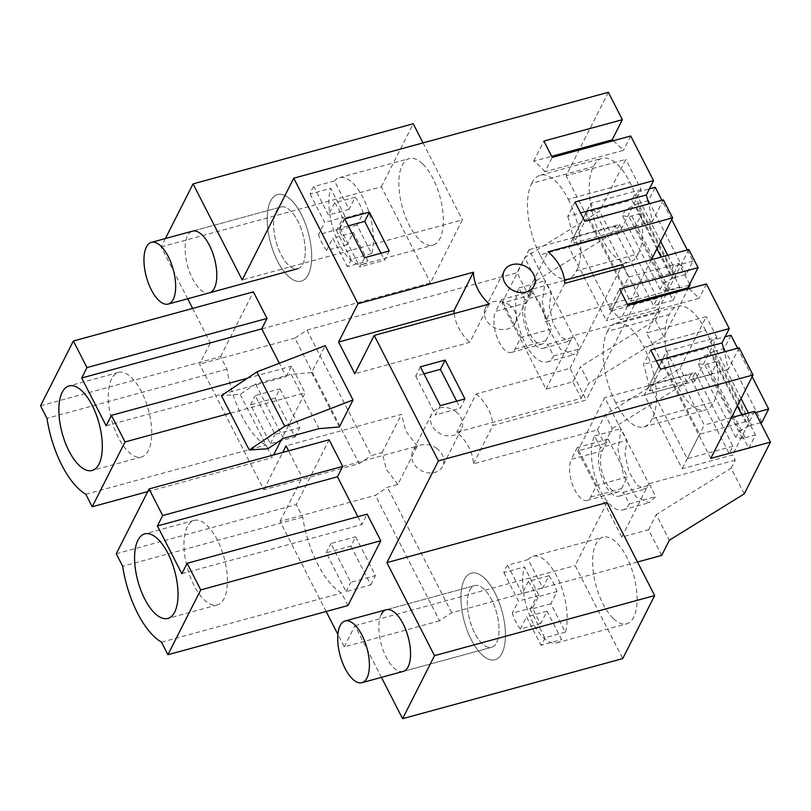 <?xml version="1.0" encoding="UTF-8"?>
<svg xmlns="http://www.w3.org/2000/svg" width="811" height="811" viewBox="0 0 811 811"><rect width="100%" height="100%" fill="white"/><g stroke="black" fill="none" stroke-linecap="round" stroke-linejoin="round"><path stroke-width="0.61" stroke-dasharray="4.05 3.04" d="M637.487 562.013L451.636 612.751L439.562 620.841L375.351 495.369L387.435 487.289L397.887 484.431L417.28 446.121L302.25 477.527L288.594 450.845M439.562 620.841L344.239 646.864L337.883 634.435M326.154 611.514L280.038 521.392L375.351 495.369M350.94 546.056L370.779 584.893L346.084 591.625L326.235 552.778L350.94 546.056L355.623 536.791L375.473 575.628L350.768 582.349L330.929 543.512L355.623 536.791M280.038 521.392L302.25 477.527M165.393 238.546L161.156 246.899L187.696 298.762M192.643 308.433L210.323 342.972L430.479 282.867L462.392 219.842L242.225 279.947M397.887 484.431L386.401 469.468L382.103 452.619L371.215 455.6L306.974 330.067L294.9 338.146L359.141 463.689L263.818 489.712L199.577 364.169L210.323 342.972M263.818 489.712L282.674 452.467M344.239 646.864L354.975 625.656L381.434 677.357M192.542 231.125L281.011 206.977L192.531 231.135A31.984 13.919 -105.3 0 0 187.544 235.778A31.984 13.919 -105.3 0 0 189.744 272.415A31.984 13.919 -105.3 0 0 209.38 292.842L297.86 268.684A31.984 13.919 74.7 0 1 278.214 248.267A31.984 13.919 74.7 0 1 276.024 211.62A31.984 13.919 74.7 0 1 281.011 206.977A31.984 13.919 74.7 0 1 300.658 227.394A31.984 13.919 74.7 0 1 302.848 264.041A31.984 13.919 74.7 0 1 297.86 268.684A31.984 13.919 74.7 0 1 278.214 248.267A31.984 13.919 74.7 0 1 276.024 211.62A31.984 13.919 74.7 0 1 281.011 206.977A31.984 13.919 74.7 0 1 300.658 227.394A31.984 13.919 74.7 0 1 302.848 264.041A31.984 13.919 74.7 0 1 297.86 268.684M106.15 425.765L286.182 376.608L279.349 363.247M286.182 376.608L291.453 366.207L305.068 392.808L281.255 439.826M40.55 405.794L220.592 356.647L226.999 369.177A71.003 30.899 -105.3 0 0 265.836 445.077L272.253 457.607L273.601 454.941M220.592 356.647L253.397 291.848M339.343 426.991L311.525 372.624L325.201 345.608M357.864 516.688L361.888 524.555L367.16 514.154M347.96 605.553L341.543 593.023A71.003 30.899 -105.3 0 1 302.706 517.124L296.299 504.594L329.114 439.795M381.292 614.373A31.984 13.919 -105.3 0 0 383.481 651.02A31.984 13.919 -105.3 0 0 403.128 671.437L491.598 647.29A31.984 13.919 74.7 0 1 471.961 626.873A31.984 13.919 74.7 0 1 469.762 590.226A31.984 13.919 74.7 0 1 474.749 585.583A31.984 13.919 74.7 0 1 494.396 605.999A31.984 13.919 74.7 0 1 496.585 642.647A31.984 13.919 74.7 0 1 491.598 647.29A31.984 13.919 74.7 0 1 471.961 626.873A31.984 13.919 74.7 0 1 469.762 590.226A31.984 13.919 74.7 0 1 474.749 585.583A31.984 13.919 74.7 0 1 494.396 605.999A31.984 13.919 74.7 0 1 496.585 642.647A31.984 13.919 74.7 0 1 491.598 647.29L403.128 671.437M607.054 502.526L575.141 565.551L622.747 658.593M354.975 625.656L575.141 565.551M451.636 612.751L387.435 487.289M370.779 584.893L375.473 575.628M346.084 591.625L350.768 582.349M326.235 552.778L330.929 543.512M306.974 330.067L517.002 272.729L524.687 257.533L599.582 211.174L625.788 159.422L566.119 175.713L608.351 92.302M661.664 555.413L648.536 529.765L621.794 537.075L577.746 450.997L604.489 443.698L597.454 429.952L473.452 463.801A47.383 38.441 26.9 0 0 468.697 447.003A47.383 38.441 26.9 0 0 456.806 432.233L581.244 398.262L572.83 381.819L546.077 389.128L502.039 303.05L528.782 295.751L517.002 272.729M437.159 448.716A16.707 13.554 26.9 0 0 412.86 451.19A16.707 13.554 26.9 0 0 413.012 462.209A16.707 13.554 26.9 0 0 418.364 468.758A16.707 13.554 26.9 0 0 442.664 466.284A16.707 13.554 26.9 0 0 442.005 454.292A16.707 13.554 26.9 0 0 437.159 448.716M417.28 446.121L405.794 431.158L401.506 414.32L286.03 445.837M382.103 452.619L401.506 414.32M489.246 304.003L469.843 342.313L354.812 373.719M454.251 313.563A47.383 38.441 26.9 0 0 458.357 327.36A47.383 38.441 26.9 0 0 469.843 342.313M311.525 372.624L291.19 374.276L255.647 383.978L240.137 394.369L221.444 395.636M319.007 428.644L291.19 374.276M181.857 573.712L361.888 524.555M161.511 642.17L341.543 593.023M302.706 517.124L122.674 566.281M116.257 553.741L296.299 504.594M648.536 529.765L656.231 514.579L669.349 540.227M744.245 493.869L731.127 468.221L656.231 514.579M731.127 468.221L735.222 460.141L732.566 454.961L682.163 468.728L644.4 394.947L666.51 351.275L704.262 425.055L682.163 468.728M754.676 411.299L732.566 454.961M710.781 458.408L646.57 332.936L706.249 316.645L680.044 368.397L605.148 414.756L612.183 428.512L604.489 443.698M731.421 417.645L704.262 425.055M644.4 394.947L694.814 381.18L716.924 337.518L666.51 351.275M716.924 337.518L706.249 316.645M739.115 347.828L728.136 369.502L724.547 351.792M688.813 249.524L646.57 332.936M689.127 288.655L699.163 298.286L620.648 319.666L627.907 305.321M706.422 283.941L699.163 298.286M705.641 330.371A52.117 22.688 -105.3 0 0 677.661 306.305A52.117 22.688 -105.3 0 0 669.217 314.496A52.117 22.688 -105.3 0 0 677.489 385.965A52.117 22.688 -105.3 0 0 705.479 410.042A52.117 22.688 -105.3 0 0 713.913 401.85A52.117 22.688 -105.3 0 0 705.641 330.371L643.914 347.23A52.117 22.688 74.7 0 1 652.186 418.699L713.913 401.85M613.481 618.661A44.879 19.535 -105.3 0 0 626.68 623.781A44.879 19.535 -105.3 0 0 636.422 588.837A44.879 19.535 -105.3 0 0 616.238 542.306A44.879 19.535 -105.3 0 0 603.039 537.186A44.879 19.535 -105.3 0 0 593.307 572.13A44.879 19.535 -105.3 0 0 613.481 618.661M621.794 537.075L648.8 483.731L604.753 397.654L577.746 450.997M735.222 460.141L648.8 483.731M600.525 447.571L594.564 435.923A41.462 18.045 74.7 0 0 597.403 483.427A41.462 18.045 74.7 0 0 622.868 509.896A41.462 18.045 74.7 0 0 629.336 503.874L623.375 492.226A27.239 11.861 74.7 0 1 619.128 496.18A27.239 11.861 74.7 0 1 602.391 478.794A27.239 11.861 74.7 0 1 600.525 447.571L626.974 440.353L624.977 454.089L628.829 471.576L636.848 485.16L645.536 488.962L649.793 485.019L655.744 496.667L649.276 502.678L636.047 496.91L623.841 476.209L617.982 449.598L621.013 428.695L626.974 440.353M590.682 497.082L621.55 488.658A23.063 10.036 74.7 0 1 617.952 492.003A23.063 10.036 74.7 0 1 603.779 477.273A23.063 10.036 74.7 0 1 602.198 450.845L608.138 439.106L627.491 476.919L596.622 485.343L590.682 497.082A23.063 10.036 74.7 0 1 587.083 500.428A23.063 10.036 74.7 0 1 572.921 485.708A23.063 10.036 74.7 0 1 571.339 459.269L602.198 450.845M621.55 488.658L627.491 476.919M612.183 428.512L687.079 382.153L691.175 374.064L604.753 397.654M597.454 429.952L605.148 414.756M473.452 463.801L492.855 425.491L586.191 400.005L569.981 368.316L476.199 393.923L456.806 432.233M623.933 267.235L638.754 296.208L586.191 400.005M638.754 296.208L545.408 321.683A47.383 38.441 26.9 0 0 540.653 304.895A47.383 38.441 26.9 0 0 528.762 290.115L548.155 251.805M564.811 283.374L545.408 321.683M476.199 393.923A47.383 38.441 -153.1 0 1 488.09 408.693A47.383 38.441 -153.1 0 1 492.855 425.491M455.924 411.643A16.707 13.554 -153.1 0 1 460.78 417.219A16.707 13.554 -153.1 0 1 461.429 429.212A16.707 13.554 -153.1 0 1 437.139 431.685A16.707 13.554 -153.1 0 1 431.787 425.136A16.707 13.554 -153.1 0 1 431.634 414.117A16.707 13.554 -153.1 0 1 455.924 411.643M627.369 304.257L609.375 309.163L619.574 289.01M609.375 309.163A76.994 33.494 74.8 0 1 620.648 319.666M650.726 349.987L643.468 364.321A76.994 33.494 74.8 0 1 649.581 390.892L660.549 369.218M656.271 360.844L643.468 364.321M728.136 369.502L649.581 390.892M509.744 305.372A16.707 13.554 26.9 0 0 485.444 307.845A16.707 13.554 26.9 0 0 485.596 318.855A16.707 13.554 26.9 0 0 490.949 325.404A16.707 13.554 26.9 0 0 515.249 322.93A16.707 13.554 26.9 0 0 514.59 310.937A16.707 13.554 26.9 0 0 509.744 305.372M464.946 398.911L460.253 408.176L456.674 401.161M420.402 366.795L415.708 376.071L423.991 373.81M440.251 405.642L435.558 414.908L460.253 408.176M415.708 376.071L435.558 414.908M267.954 448.736L240.137 394.369M283.475 438.345L255.647 383.978M484.552 578.253A44.879 19.535 74.7 0 1 504.736 624.794A44.879 19.535 74.7 0 1 494.994 659.728A44.879 19.535 74.7 0 1 481.795 654.619A44.879 19.535 74.7 0 1 461.621 608.078A44.879 19.535 74.7 0 1 471.353 573.134A44.879 19.535 74.7 0 1 484.552 578.253A44.879 19.535 74.7 0 1 504.736 624.794A44.879 19.535 74.7 0 1 494.994 659.728A44.879 19.535 74.7 0 1 481.795 654.619A44.879 19.535 74.7 0 1 461.621 608.078A44.879 19.535 74.7 0 1 471.353 573.134A44.879 19.535 74.7 0 1 484.552 578.253M694.814 381.18L691.175 374.064M687.079 382.153L680.044 368.397M652.186 418.699A52.117 22.688 74.7 0 1 643.752 426.89A52.117 22.688 74.7 0 1 615.762 402.824L677.489 385.965M615.762 402.824A52.117 22.688 74.7 0 1 607.49 331.354L669.217 314.496M607.49 331.354A52.117 22.688 74.7 0 1 615.934 323.153A52.117 22.688 74.7 0 1 643.914 347.23M623.375 492.226L649.793 485.019M594.564 435.923L621.013 428.695M629.336 503.874L655.744 496.667M608.138 439.106L577.28 447.53L596.622 485.343M577.28 447.53L571.339 459.269M569.981 368.316L622.544 264.518M564.537 280.353L528.762 290.115M187.311 526.745A43.824 19.079 -105.3 0 0 190.311 576.966A43.824 19.079 -105.3 0 0 217.226 604.945A43.824 19.079 -105.3 0 0 224.069 598.589A43.824 19.079 -105.3 0 0 221.058 548.368A43.824 19.079 -105.3 0 0 194.143 520.388A43.824 19.079 -105.3 0 0 187.311 526.745M294.9 338.146L199.577 364.169M275.223 398.11L295.072 436.947L270.367 443.678L250.528 404.831L275.223 398.11L279.917 388.844L299.766 427.681L275.061 434.402L255.222 395.565L279.917 388.844M359.141 463.689L371.215 455.6M295.072 436.947L299.766 427.681M270.367 443.678L275.061 434.402M250.528 404.831L255.222 395.565M528.782 295.751L536.476 280.565L524.687 257.533M536.476 280.565L611.372 234.207L599.582 211.174M611.372 234.207L615.468 226.117L619.107 233.233L641.217 189.571L625.788 159.422M689.664 284.255L678.969 263.352L628.555 277.109L606.446 320.781L568.693 247L590.803 203.328L628.555 277.109M641.217 189.571L590.803 203.328M689.188 285.188L630.36 301.256L566.119 175.713M663.408 199.881L652.429 221.555L648.841 203.845M651.375 259.743L630.36 301.256M613.42 140.709L623.456 150.339L544.941 171.719L552.2 157.375M630.715 135.995L623.456 150.339M638.206 253.904A52.117 22.688 -105.3 0 0 629.934 182.424A52.117 22.688 -105.3 0 0 601.955 158.358A52.117 22.688 -105.3 0 0 593.51 166.549A52.117 22.688 -105.3 0 0 601.782 238.018A52.117 22.688 -105.3 0 0 629.772 262.095A52.117 22.688 -105.3 0 0 638.206 253.904L576.479 270.752A52.117 22.688 74.7 0 1 568.045 278.943A52.117 22.688 74.7 0 1 540.055 254.877L601.782 238.018M423.018 142.898L462.392 219.842M161.156 246.899L381.322 186.794L430.479 282.867M381.322 186.794L413.235 123.769M422.501 163.7A44.879 19.535 -105.3 0 0 409.302 158.581A44.879 19.535 -105.3 0 0 399.559 193.525A44.879 19.535 -105.3 0 0 419.743 240.066A44.879 19.535 -105.3 0 0 432.942 245.175A44.879 19.535 -105.3 0 0 442.674 210.242A44.879 19.535 -105.3 0 0 422.501 163.7M230.415 413.184L305.068 392.808M147.724 491.608L272.253 457.607M85.804 494.223L265.836 445.077M226.999 369.177L46.967 418.334M247.436 378.22L291.453 366.207M581.244 398.262L588.928 383.076L663.824 336.707L688.417 288.148M572.83 381.819L580.524 366.633L588.928 383.076M663.824 336.707L655.42 320.274L580.524 366.633M546.077 389.128L573.093 335.784L529.046 249.707L502.039 303.05M655.42 320.274L659.505 312.194L573.093 335.784M524.818 299.624L518.847 287.976A41.462 18.045 74.7 0 0 521.696 335.48A41.462 18.045 74.7 0 0 547.161 361.949A41.462 18.045 74.7 0 0 553.629 355.928L547.668 344.28A27.239 11.861 74.7 0 1 543.421 348.233A27.239 11.861 74.7 0 1 526.684 330.847A27.239 11.861 74.7 0 1 524.818 299.624L551.267 292.406L549.27 306.142L553.122 323.63L561.141 337.214L569.829 341.015L574.087 337.072L580.037 348.72L573.57 354.731L560.34 348.963L548.135 328.262L542.275 301.651L545.306 280.748L551.267 292.406M514.975 349.135L545.833 340.711A23.063 10.036 74.7 0 1 542.235 344.057A23.063 10.036 74.7 0 1 528.073 329.327A23.063 10.036 74.7 0 1 526.491 302.898L532.432 291.159L551.784 328.972L520.915 337.396L514.975 349.135A23.063 10.036 74.7 0 1 511.376 352.481A23.063 10.036 74.7 0 1 497.214 337.761A23.063 10.036 74.7 0 1 495.622 311.323L526.491 302.898M545.833 340.711L551.784 328.972M615.468 226.117L529.046 249.707M619.107 233.233L568.693 247M659.505 312.194L656.859 307.014L606.446 320.781M678.969 263.352L656.859 307.014M544.941 171.719A76.994 33.494 74.8 0 0 533.668 161.217L551.662 156.31M533.668 161.217L543.867 141.063M652.429 221.555L573.864 242.945L584.843 221.271M575.019 202.04L567.761 216.375L580.564 212.898M567.761 216.375A76.994 33.494 74.8 0 1 573.864 242.945M540.055 254.877A52.117 22.688 74.7 0 1 531.783 183.408L593.51 166.549M531.783 183.408A52.117 22.688 74.7 0 1 540.227 175.206A52.117 22.688 74.7 0 1 568.207 199.283L629.934 182.424M568.207 199.283A52.117 22.688 74.7 0 1 576.479 270.752M389.239 250.964L384.546 260.23L380.967 253.225M344.695 218.848L340.002 228.124L348.284 225.863M364.544 257.695L359.851 266.961L384.546 260.23M340.002 228.124L359.851 266.961M290.814 199.648A44.879 19.535 74.7 0 1 310.998 246.189A44.879 19.535 74.7 0 1 301.256 281.133A44.879 19.535 74.7 0 1 288.057 276.014A44.879 19.535 74.7 0 1 267.873 229.472A44.879 19.535 74.7 0 1 277.615 194.528A44.879 19.535 74.7 0 1 290.814 199.648A44.879 19.535 74.7 0 1 310.998 246.189A44.879 19.535 74.7 0 1 301.256 281.133A44.879 19.535 74.7 0 1 288.057 276.014A44.879 19.535 74.7 0 1 267.873 229.472A44.879 19.535 74.7 0 1 277.615 194.528A44.879 19.535 74.7 0 1 290.814 199.648M547.668 344.28L574.087 337.072M518.847 287.976L545.306 280.748M553.629 355.928L580.037 348.72M532.432 291.159L501.573 299.583L520.915 337.396M501.573 299.583L495.622 311.323M111.604 378.798A43.824 19.079 -105.3 0 0 114.604 429.019A43.824 19.079 -105.3 0 0 141.519 456.998A43.824 19.079 -105.3 0 0 148.362 450.642A43.824 19.079 -105.3 0 0 145.351 400.421A43.824 19.079 -105.3 0 0 118.436 372.442A43.824 19.079 -105.3 0 0 111.604 378.798M760.525 422.713L751.615 425.146L713.913 351.356L724.203 348.548L730.954 335.207M761.904 422.338L724.203 348.548M752.152 376.699L737.604 348.233M713.913 351.356L701.089 357.752L698.109 363.622L704.647 364.626L717.806 361.169L755.507 434.96L748.756 448.301L711.054 374.51L717.806 361.169M751.615 425.146L748.583 426.11L710.882 352.319M755.365 412.637L749.111 414.34L748.421 413.002M741.061 398.596L711.409 340.549L725.125 336.798M707.527 363.977L745.228 437.768L742.349 438.427L735.81 437.413L738.791 431.553L748.583 426.11M749.111 414.34L745.35 421.75L741.812 414.806M737.311 406.007L707.648 347.96L711.409 340.549M745.35 421.75L699.619 434.24L661.867 360.459L707.648 347.96M745.228 437.768L755.507 434.96M748.756 448.301L729.211 453.633L691.509 379.842L695.26 372.431L649.479 384.931L661.867 360.459M711.054 374.51L691.509 379.842M695.26 372.431L732.962 446.222L729.211 453.633M732.962 446.222L687.231 458.712L649.479 384.931M687.231 458.712L699.619 434.24M687.272 249.95L692.949 261.061L686.197 274.392L675.908 277.2L638.206 203.409L648.496 200.601L655.247 187.26M686.197 274.392L648.496 200.601M671.731 219.538L661.898 200.287M638.206 203.409L625.382 209.806L622.402 215.675L628.941 216.679L642.099 213.222L679.8 287.013L673.049 300.354L635.348 226.563L642.099 213.222M675.908 277.2L672.877 278.163L635.175 204.372M692.949 261.061L673.404 266.393L667.727 255.283M660.651 241.435L635.702 192.602L649.418 188.851M631.81 216.03L669.511 289.821L666.642 290.48L660.103 289.466L663.084 283.607L672.877 278.163M673.404 266.393L669.643 273.804L661.107 257.087M656.89 248.845L631.941 200.013L635.702 192.602M669.643 273.804L623.912 286.293L586.15 212.512L631.941 200.013M669.511 289.821L679.8 287.013M673.049 300.354L653.504 305.686L615.802 231.895L619.553 224.485L573.762 236.984L586.15 212.512M635.348 226.563L615.802 231.895M619.553 224.485L657.255 298.276L653.504 305.686M657.255 298.276L611.524 310.765L573.762 236.984M611.524 310.765L623.912 286.293M528.194 559.56A44.879 19.535 74.7 0 1 533.08 556.285A44.879 19.535 74.7 0 1 546.279 561.405A44.879 19.535 74.7 0 1 565.368 632.195L550.821 603.759L556.995 591.564A31.984 13.919 74.7 0 0 548.925 575.79L542.741 587.985L528.194 559.56L507.615 565.176A44.879 19.535 74.7 0 0 503.864 572.586L524.443 566.97L538.991 595.406L532.817 607.601A31.984 13.919 74.7 0 0 540.886 623.375L547.06 611.18L561.617 639.605A44.879 19.535 74.7 0 1 556.721 642.88A44.879 19.535 74.7 0 1 543.522 637.76A44.879 19.535 74.7 0 1 524.443 566.97M565.368 632.195L544.789 637.811A44.879 19.535 74.7 0 1 541.038 645.232L561.617 639.605M548.925 575.79L528.346 581.406A31.984 13.919 74.7 0 1 536.416 597.18L556.995 591.564M542.741 587.985L522.172 593.601L507.615 565.176M528.346 581.406L522.172 593.601M550.821 603.759L530.242 609.375L536.416 597.18M544.789 637.811L530.242 609.375M540.886 623.375L520.307 628.991L526.491 616.796L541.038 645.232M520.307 628.991A31.984 13.919 74.7 0 1 512.238 613.217L532.817 607.601M503.864 572.586L518.411 601.022L512.238 613.217M547.06 611.18L526.491 616.796M538.991 595.406L518.411 601.022M334.456 180.954A44.879 19.535 74.7 0 1 339.343 177.68A44.879 19.535 74.7 0 1 352.542 182.799A44.879 19.535 74.7 0 1 371.62 253.59L357.073 225.154L363.257 212.958A31.984 13.919 74.7 0 0 355.177 197.185L349.004 209.38L334.456 180.954L313.877 186.571A44.879 19.535 74.7 0 0 310.126 193.981L330.695 188.365L345.253 216.801L339.069 228.996A31.984 13.919 74.7 0 0 347.138 244.78L353.322 232.575L367.87 261.01A44.879 19.535 74.7 0 1 362.983 264.274A44.879 19.535 74.7 0 1 349.784 259.165A44.879 19.535 74.7 0 1 330.695 188.365M371.62 253.59L351.051 259.206A44.879 19.535 74.7 0 1 347.29 266.626L367.87 261.01M355.177 197.185L334.608 202.801A31.984 13.919 74.7 0 1 342.678 218.575L363.257 212.958M349.004 209.38L328.425 215.006L313.877 186.571M334.608 202.801L328.425 215.006M357.073 225.154L336.504 230.78L342.678 218.575M351.051 259.206L336.504 230.78M347.138 244.78L326.569 250.396L332.743 238.191L347.29 266.626M326.569 250.396A31.984 13.919 74.7 0 1 318.49 234.622L339.069 228.996M310.126 193.981L324.674 222.417L318.49 234.622M353.322 232.575L332.743 238.191M345.253 216.801L324.674 222.417M742.349 438.427L704.647 364.626M666.642 290.48L628.941 216.679M386.279 609.73L474.749 585.583L386.279 609.73M461.429 429.212L442.664 466.284M431.634 414.117L412.86 451.19M485.444 307.845L504.219 270.773M515.249 322.93L534.013 285.857M643.752 426.89L705.479 410.042M615.934 323.153L677.661 306.305M533.08 556.285L603.039 537.186M556.721 642.88L626.68 623.781M619.128 496.18L645.546 488.972M622.868 509.896L649.276 502.678M587.083 500.428L617.952 492.003M217.226 604.945L167.847 618.428M194.143 520.388L144.763 533.871M568.045 278.943L629.772 262.095M540.227 175.206L601.955 158.358M362.983 264.274L432.942 245.175M339.343 177.68L409.302 158.581M543.421 348.233L569.839 341.025M547.161 361.949L573.57 354.731M511.376 352.481L542.235 344.057M141.519 456.998L92.14 470.481M118.436 372.442L69.057 385.924M735.81 437.413L698.109 363.622M660.103 289.466L622.402 215.675"/><path stroke-width="1.22" d="M337.883 634.435L326.154 611.514M423.018 142.898L413.235 123.769L193.069 183.874L165.393 238.546M187.696 298.762L192.643 308.433M282.674 452.467L286.03 445.837L288.594 450.845M381.434 677.357L402.591 718.698L622.747 658.593L654.659 595.568L434.503 655.673L402.591 718.698M637.487 562.013L661.664 555.413L669.349 540.227L744.245 493.869L770.45 442.117L710.781 458.408L753.013 374.996L438.406 460.881L386.888 562.631L434.503 655.673M438.406 460.881L374.206 335.409L354.812 373.719L338.592 342.029L357.986 303.73L293.754 178.187L242.225 279.947L193.069 183.874M209.38 292.842A31.984 13.919 -105.3 0 0 214.368 288.199A31.984 13.919 -105.3 0 0 212.178 251.552A31.984 13.919 -105.3 0 0 192.531 231.135L192.531 231.135M279.349 363.247L261.74 328.85L267.012 318.439L253.397 291.848L73.365 340.995L40.55 405.794L46.967 418.334A71.003 30.899 -105.3 0 0 85.804 494.223L92.211 506.763L125.026 441.954L230.415 413.184M273.601 454.941L281.255 439.826M353.028 399.975L325.201 345.608L256.884 371.894L284.702 426.251L353.028 399.975L339.343 426.991L319.007 428.644L283.475 438.345L267.954 448.736L249.261 450.004L284.702 426.251M162.687 515.543L157.415 525.944L337.457 476.797L342.718 466.386L329.114 439.795L149.072 488.942L162.687 515.543L342.718 466.386M337.457 476.797L357.864 516.688M157.415 525.944L181.857 573.712L187.128 563.3L367.16 514.154L380.775 540.755L347.96 605.553L167.918 654.71L200.733 589.901L380.775 540.755M361.97 682.68A31.984 13.919 -105.3 0 0 366.957 678.037A31.984 13.919 -105.3 0 0 364.768 641.389A31.984 13.919 -105.3 0 0 345.121 620.973A31.984 13.919 -105.3 0 0 340.133 625.616A31.984 13.919 -105.3 0 0 342.333 662.263A31.984 13.919 -105.3 0 0 361.97 682.68L403.128 671.437A31.984 13.919 -105.3 0 0 408.115 666.794A31.984 13.919 -105.3 0 0 405.916 630.157A31.984 13.919 -105.3 0 0 386.279 609.73A31.984 13.919 -105.3 0 0 381.292 614.373M386.888 562.631L607.054 502.526L654.659 595.568M293.754 178.187L608.351 92.302L622.372 119.693L543.867 141.063L552.2 157.375L630.715 135.995L653.565 180.65L575.019 202.04L584.843 221.271L663.408 199.881L672.593 217.835L548.155 251.805A47.383 38.441 -153.1 0 1 560.046 266.586A47.383 38.441 -153.1 0 1 564.811 283.374L688.813 249.524L698.078 267.64L619.574 289.01L627.907 305.321L706.422 283.941L729.271 328.597L650.726 349.987L660.549 369.218L739.115 347.828L753.013 374.996M374.206 335.409L489.246 304.003A47.383 38.441 -153.1 0 1 477.75 289.051A47.383 38.441 -153.1 0 1 473.462 272.202L357.986 303.73M369.4 212.127L344.695 218.848L364.544 257.695L389.239 250.964L369.4 212.127L364.707 221.393L380.967 253.225M445.107 360.074L420.402 366.795L440.251 405.642L464.946 398.911L445.107 360.074L440.414 369.34L456.674 401.161M533.364 273.865A16.707 13.554 -153.1 0 1 534.013 285.857A16.707 13.554 -153.1 0 1 509.713 288.331A16.707 13.554 -153.1 0 1 504.371 281.782A16.707 13.554 -153.1 0 1 504.219 270.773A16.707 13.554 -153.1 0 1 528.508 268.299A16.707 13.554 -153.1 0 1 533.364 273.865M338.592 342.029L454.059 310.512A47.383 38.441 26.9 0 0 454.251 313.563M187.128 563.3L200.733 589.901M167.918 654.71L161.511 642.17A71.003 30.899 -105.3 0 1 122.674 566.281L116.257 553.741L149.072 488.942M770.45 442.117L754.676 411.299L731.421 417.645M729.271 328.597L722.013 342.941L656.271 360.844M724.547 351.792L722.013 342.941M698.078 267.64L687.88 287.783L689.127 288.655M687.88 287.783L627.369 304.257M454.059 310.512L473.462 272.202M423.991 373.81L440.414 369.34M249.261 450.004L221.444 395.636L256.884 371.894M174.689 612.072A43.824 19.079 -105.3 0 0 171.679 561.851A43.824 19.079 -105.3 0 0 144.763 533.871A43.824 19.079 -105.3 0 0 137.931 540.227A43.824 19.079 -105.3 0 0 140.932 590.449A43.824 19.079 -105.3 0 0 167.847 618.428A43.824 19.079 -105.3 0 0 174.689 612.072M564.537 280.353L622.544 264.518L623.933 267.235M688.417 288.148L690.029 284.965L689.664 284.255M690.029 284.965L689.188 285.188M653.565 180.65L646.306 194.995L648.841 203.845M672.593 217.835L651.375 259.743M622.372 119.693L612.173 139.837L613.42 140.709M92.211 506.763L147.724 491.608M125.026 441.954L111.411 415.354L106.15 425.765L81.708 377.997L86.97 367.596L73.365 340.995M86.97 367.596L267.012 318.439M81.708 377.997L261.74 328.85M111.411 415.354L247.436 378.22M551.662 156.31L612.173 139.837M580.564 212.898L646.306 194.995M348.284 225.863L364.707 221.393M98.983 464.125A43.824 19.079 -105.3 0 0 95.972 413.904A43.824 19.079 -105.3 0 0 69.057 385.924A43.824 19.079 -105.3 0 0 62.214 392.281A43.824 19.079 -105.3 0 0 65.225 442.502A43.824 19.079 -105.3 0 0 92.14 470.481A43.824 19.079 -105.3 0 0 98.983 464.125M760.525 422.713L761.904 422.338L768.656 409.008L752.152 376.699M737.604 348.233L730.954 335.207L725.125 336.798M748.421 413.002L741.061 398.596M768.656 409.008L755.365 412.637M741.812 414.806L737.311 406.007M687.272 249.95L671.731 219.538M661.898 200.287L655.247 187.26L649.418 188.851M667.727 255.283L660.651 241.435M661.107 257.087L656.89 248.845M173.219 299.431A31.984 13.919 -105.3 0 0 171.03 262.784A31.984 13.919 -105.3 0 0 151.383 242.367A31.984 13.919 -105.3 0 0 146.396 247.01A31.984 13.919 -105.3 0 0 148.585 283.657A31.984 13.919 -105.3 0 0 168.232 304.074A31.984 13.919 -105.3 0 0 173.219 299.431M386.279 609.73L345.121 620.973M192.542 231.125L151.383 242.367M297.86 268.684L168.232 304.074"/></g></svg>
